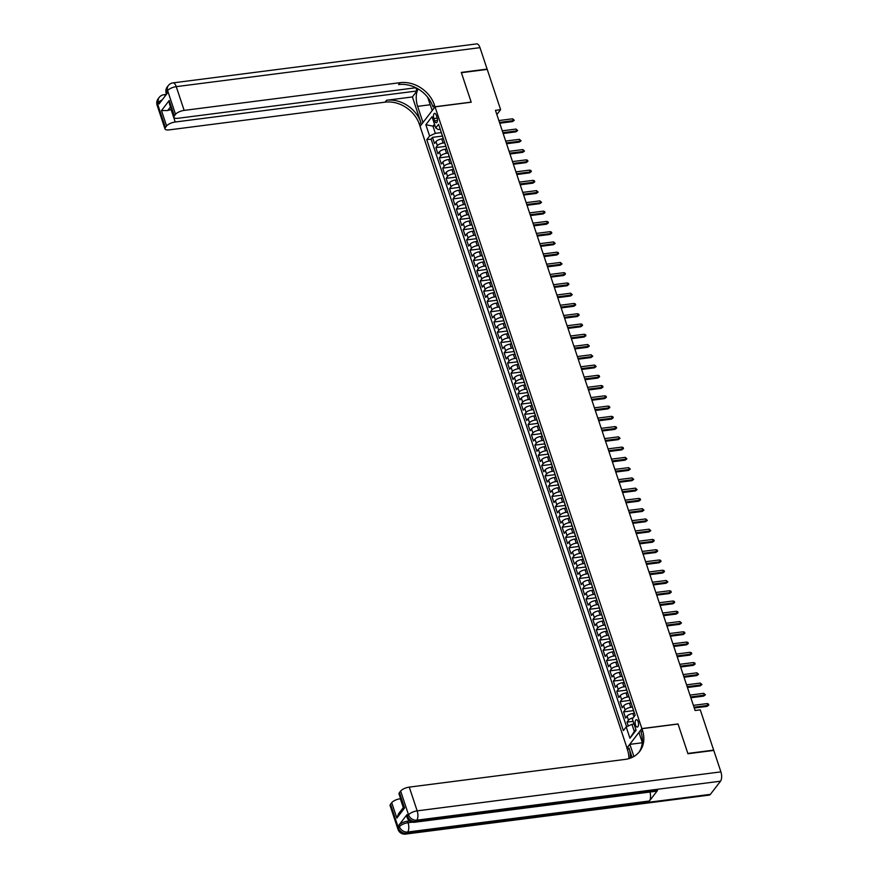<?xml version="1.0" encoding="UTF-8"?>
<svg xmlns="http://www.w3.org/2000/svg" width="878" height="878" viewBox="0 0 878 878"><rect width="100%" height="100%" fill="white"/><g stroke="black" fill="none" stroke-linecap="round" stroke-linejoin="round"><path stroke-width="1.32" d="M638.13 721.694A3.71 1.635 -97.3 0 0 636.352 719.697A3.71 1.635 -97.3 0 0 635.54 725.063A3.71 1.635 -97.3 0 0 637.307 727.061A3.71 1.635 -97.3 0 0 638.13 721.694M627.024 748.056L420.068 126.344L435.049 106.853L641.873 728.586L626.892 748.067M443.291 138.746L441.744 138.954A4.642 1.69 161.6 0 0 435.993 141.588L434.511 143.509L432.47 137.352L442.391 136.079M444.751 142.84L443.105 143.048A4.642 1.69 161.6 0 0 437.354 145.693L435.883 147.614L445.804 146.341M435.883 147.614L437.924 153.771L439.406 151.85A4.642 1.69 161.6 0 1 445.157 149.205L446.704 149.008M450.118 159.269L448.57 159.467A4.642 1.69 161.6 0 0 442.819 162.101L441.338 164.032L439.296 157.875L449.218 156.602M453.531 169.531L451.983 169.728A4.642 1.69 161.6 0 0 446.233 172.362L444.751 174.283L442.71 168.137L452.631 166.853M456.944 179.792L455.397 179.99A4.642 1.69 161.6 0 0 449.646 182.624L448.164 184.545L446.112 178.388L456.044 177.115M460.357 190.043L458.81 190.252A4.642 1.69 161.6 0 0 453.059 192.886L451.577 194.806L449.525 188.649L459.446 187.376M463.771 200.305L462.223 200.502A4.642 1.69 161.6 0 0 456.472 203.147L454.991 205.068L452.938 198.911L462.86 197.638M467.184 210.566L465.636 210.764A4.642 1.69 161.6 0 0 459.885 213.409L458.404 215.329L456.351 209.173L466.273 207.899M470.597 220.828L469.05 221.026A4.642 1.69 161.6 0 0 463.299 223.66L461.817 225.58L459.765 219.434L469.686 218.161M474.01 231.09L472.463 231.287A4.642 1.69 161.6 0 0 466.701 233.921L465.23 235.842L463.178 229.685L473.099 228.412M477.423 241.34L475.865 241.549A4.642 1.69 161.6 0 0 470.114 244.183L468.643 246.103L466.591 239.946L476.513 238.673M480.837 251.602L479.278 251.799A4.642 1.69 161.6 0 0 473.527 254.444L472.057 256.365L470.004 250.208L479.926 248.935M484.25 261.863L482.691 262.061A4.642 1.69 161.6 0 0 476.941 264.706L475.47 266.627L473.418 260.47L483.339 259.197M487.663 272.125L486.105 272.323A4.642 1.69 161.6 0 0 480.354 274.957L478.883 276.888L476.831 270.731L486.752 269.458M491.076 282.387L489.518 282.584A4.642 1.69 161.6 0 0 483.767 285.218L482.296 287.139L480.244 280.982L490.165 279.709M494.49 292.648L492.931 292.846A4.642 1.69 161.6 0 0 487.18 295.48L485.71 297.401L483.657 291.244L493.579 289.97M497.903 302.899L496.344 303.108A4.642 1.69 161.6 0 0 490.593 305.742L489.123 307.662L487.07 301.505L496.992 300.232M501.316 313.161L499.758 313.358A4.642 1.69 161.6 0 0 494.007 316.003L492.536 317.924L490.484 311.767L500.405 310.494M504.729 323.422L503.171 323.62A4.642 1.69 161.6 0 0 497.42 326.254L495.949 328.185L493.897 322.028L503.818 320.755M508.142 333.684L506.584 333.881A4.642 1.69 161.6 0 0 500.833 336.515L499.362 338.436L497.31 332.29L507.232 331.006M511.556 343.946L509.997 344.143A4.642 1.69 161.6 0 0 504.246 346.777L502.776 348.698L500.723 342.541L510.645 341.268M514.969 354.196L513.41 354.405A4.642 1.69 161.6 0 0 507.66 357.039L506.189 358.959L504.137 352.802L514.058 351.529M518.382 364.458L516.824 364.655A4.642 1.69 161.6 0 0 511.073 367.3L509.602 369.221L507.55 363.064L517.471 361.791M521.795 374.719L520.237 374.917A4.642 1.69 161.6 0 0 514.486 377.551L513.004 379.483L510.963 373.326L520.884 372.052M525.198 384.981L523.65 385.179A4.642 1.69 161.6 0 0 517.899 387.813L516.418 389.733L514.376 383.587L524.298 382.303M528.611 395.243L527.063 395.44A4.642 1.69 161.6 0 0 521.312 398.074L519.831 399.995L517.79 393.838L527.711 392.565M532.024 405.493L530.477 405.702A4.642 1.69 161.6 0 0 524.726 408.336L523.244 410.256L521.203 404.099L531.124 402.826M535.437 415.755L533.89 415.952A4.642 1.69 161.6 0 0 528.139 418.597L526.657 420.518L524.616 414.361L534.537 413.088M538.851 426.017L537.303 426.214A4.642 1.69 161.6 0 0 531.552 428.859L530.071 430.78L528.029 424.623L537.951 423.35M542.264 436.278L540.716 436.476A4.642 1.69 161.6 0 0 534.965 439.11L533.484 441.03L531.442 434.884L541.364 433.611M545.677 446.54L544.13 446.737A4.642 1.69 161.6 0 0 538.379 449.371L536.897 451.292L534.856 445.135L544.777 443.862M549.09 456.801L547.543 456.999A4.642 1.69 161.6 0 0 541.792 459.633L540.31 461.554L538.269 455.397L548.19 454.124M552.503 467.052L550.956 467.25A4.642 1.69 161.6 0 0 545.205 469.895L543.723 471.815L541.682 465.658L551.603 464.385M555.917 477.314L554.369 477.511A4.642 1.69 161.6 0 0 548.618 480.156L547.137 482.077L545.095 475.92L555.017 474.647M559.33 487.575L557.782 487.773A4.642 1.69 161.6 0 0 552.032 490.407L550.55 492.339L548.509 486.182L558.43 484.908M562.743 497.837L561.196 498.035A4.642 1.69 161.6 0 0 555.445 500.669L553.963 502.589L551.922 496.432L561.843 495.159M566.156 508.099L564.609 508.296A4.642 1.69 161.6 0 0 558.858 510.93L557.376 512.851L555.335 506.694L565.256 505.421M569.57 518.349L568.022 518.558A4.642 1.69 161.6 0 0 562.271 521.192L560.79 523.112L558.737 516.955L568.67 515.682M572.983 528.611L571.435 528.808A4.642 1.69 161.6 0 0 565.684 531.453L564.203 533.374L562.15 527.217L572.083 525.944M576.396 538.872L574.849 539.07A4.642 1.69 161.6 0 0 569.098 541.704L567.616 543.636L565.564 537.479L575.485 536.206M579.809 549.134L578.262 549.332A4.642 1.69 161.6 0 0 572.511 551.966L571.029 553.886L568.977 547.74L578.898 546.456M583.222 559.396L581.675 559.593A4.642 1.69 161.6 0 0 575.924 562.227L574.442 564.148L572.39 557.991L582.312 556.718M586.636 569.646L585.088 569.855A4.642 1.69 161.6 0 0 579.337 572.489L577.856 574.41L575.803 568.253L585.725 566.979M590.049 579.908L588.49 580.106A4.642 1.69 161.6 0 0 582.74 582.751L581.269 584.671L579.217 578.514L589.138 577.241M593.462 590.17L591.904 590.367A4.642 1.69 161.6 0 0 586.153 593.012L584.682 594.933L582.63 588.776L592.551 587.503M596.875 600.431L595.317 600.629A4.642 1.69 161.6 0 0 589.566 603.263L588.095 605.183L586.043 599.037L595.964 597.764M600.289 610.693L598.73 610.89A4.642 1.69 161.6 0 0 592.979 613.524L591.509 615.445L589.456 609.288L599.378 608.015M603.702 620.944L602.143 621.152A4.642 1.69 161.6 0 0 596.392 623.786L594.922 625.707L592.87 619.55L602.791 618.277M607.115 631.205L605.557 631.403A4.642 1.69 161.6 0 0 599.806 634.048L598.335 635.968L596.283 629.811L606.204 628.538M610.528 641.467L608.97 641.664A4.642 1.69 161.6 0 0 603.219 644.309L601.748 646.23L599.696 640.073L609.617 638.8M613.941 651.728L612.383 651.926A4.642 1.69 161.6 0 0 606.632 654.56L605.161 656.492L603.109 650.335L613.031 649.061M617.355 661.99L615.796 662.188A4.642 1.69 161.6 0 0 610.045 664.822L608.575 666.742L606.522 660.585L616.444 659.312M620.768 672.252L619.21 672.449A4.642 1.69 161.6 0 0 613.459 675.083L611.988 677.004L609.936 670.847L619.857 669.574M624.181 682.502L622.623 682.711A4.642 1.69 161.6 0 0 616.872 685.345L615.401 687.265L613.349 681.108L623.27 679.835M627.594 692.764L626.036 692.961A4.642 1.69 161.6 0 0 620.285 695.606L618.814 697.527L616.762 691.37L626.683 690.097M631.008 703.026L629.449 703.223A4.642 1.69 161.6 0 0 623.698 705.857L622.228 707.789L620.175 701.632L630.097 700.359M634.421 713.287L632.862 713.485A4.642 1.69 161.6 0 0 627.111 716.119L625.641 718.039L623.589 711.893L633.51 710.609M496.86 114.557L500.614 109.662L495.455 110.332L695.102 710.511L700.271 709.852L713.66 750.119L687.836 753.434L678.025 723.944L641.873 728.586M433.842 118.563L434.588 120.824A3.6 1.591 -97.3 0 0 436.3 122.755A3.6 1.591 -97.3 0 0 437.101 117.553L436.344 115.303A3.6 1.591 -97.3 0 0 434.632 113.361A3.6 1.591 -97.3 0 0 433.842 118.563L437.266 118.124M435.06 125.905L432.964 126.169L435.356 133.346L429.605 135.991L426.774 139.679L623.358 730.628L626.19 726.94L629.943 738.222L636.089 730.222L632.336 718.928L635.167 715.252L438.583 124.292L435.751 127.979L438.265 129.56L440.251 129.307M429.605 135.991L425.852 124.698L431.998 116.697L435.751 127.979M632.467 707.119L630.821 707.328L629.449 703.223M629.054 696.858L627.408 697.066L626.036 692.961M625.641 686.596L623.995 686.805L622.623 682.711M622.228 676.334L620.581 676.554L619.21 672.449M618.814 666.084L617.168 666.292L615.796 662.188M615.401 655.822L613.755 656.031L612.383 651.926M611.988 645.56L610.342 645.769L608.97 641.664M608.575 635.299L606.928 635.507L605.557 631.403M605.161 625.037L603.515 625.257L602.143 621.152M601.748 614.776L600.102 614.995L598.73 610.89M598.335 604.525L596.689 604.733L595.317 600.629M594.922 594.263L593.276 594.472L591.904 590.367M591.509 584.002L589.862 584.21L588.49 580.106M588.095 573.74L586.449 573.96L585.088 569.855M584.682 563.478L583.036 563.698L581.675 559.593M581.269 553.228L579.623 553.436L578.262 549.332M577.856 542.966L576.209 543.175L574.849 539.07M574.442 532.705L572.796 532.913L571.435 528.808M571.029 522.443L569.383 522.651L568.022 518.558M567.616 512.181L565.97 512.401L564.609 508.296M564.203 501.931L562.557 502.139L561.196 498.035M560.79 491.669L559.143 491.878L557.782 487.773M557.376 481.407L555.73 481.616L554.369 477.511M553.974 471.146L552.317 471.354L550.956 467.25M550.561 460.884L548.904 461.104L547.543 456.999M547.148 450.623L545.49 450.842L544.13 446.737M543.734 440.372L542.077 440.58L540.716 436.476M540.321 430.11L538.664 430.319L537.303 426.214M536.908 419.849L535.251 420.057L533.89 415.952M533.495 409.587L531.838 409.806L530.477 405.702M530.082 399.325L528.424 399.545L527.063 395.44M526.668 389.075L525.011 389.283L523.65 385.179M523.255 378.813L521.598 379.022L520.237 374.917M519.842 368.551L518.196 368.76L516.824 364.655M516.429 358.29L514.782 358.498L513.41 354.405M513.015 348.028L511.369 348.248L509.997 344.143M509.602 337.778L507.956 337.986L506.584 333.881M506.189 327.516L504.543 327.724L503.171 323.62M502.776 317.254L501.129 317.463L499.758 313.358M499.362 306.993L497.716 307.201L496.344 303.108M495.949 296.731L494.303 296.951L492.931 292.846M492.536 286.48L490.89 286.689L489.518 282.584M489.123 276.219L487.477 276.427L486.105 272.323M485.71 265.957L484.063 266.166L482.691 262.061M482.296 255.696L480.65 255.904L479.278 251.799M478.883 245.434L477.237 245.653L475.865 241.549M475.47 235.172L473.824 235.392L472.463 231.287M472.057 224.922L470.41 225.13L469.05 221.026M468.643 214.66L466.997 214.869L465.636 210.764M465.23 204.398L463.584 204.607L462.223 200.502M461.817 194.137L460.171 194.356L458.81 190.252M458.404 183.875L456.758 184.095L455.397 179.99M454.991 173.624L453.344 173.833L451.983 169.728M451.577 163.363L449.931 163.571L448.57 159.467M448.164 153.101L446.518 153.31L445.157 149.205M432.47 137.352L431.109 139.119L626.585 726.754M633.236 717.765A4.642 1.69 -18.4 0 0 628.472 720.223L627.002 722.144L628.275 725.985M623.589 711.893L625.07 709.962A4.642 1.69 -18.4 0 1 630.821 707.328M620.175 701.632L621.657 699.711A4.642 1.69 -18.4 0 1 627.408 697.066M616.762 691.37L618.244 689.449A4.642 1.69 -18.4 0 1 623.995 686.805M613.349 681.108L614.83 679.188A4.642 1.69 -18.4 0 1 620.581 676.554M609.936 670.847L611.417 668.926A4.642 1.69 -18.4 0 1 617.168 666.292M606.522 660.585L608.004 658.665A4.642 1.69 -18.4 0 1 613.755 656.031M603.109 650.335L604.591 648.403A4.642 1.69 -18.4 0 1 610.342 645.769M599.696 640.073L601.178 638.152A4.642 1.69 -18.4 0 1 606.928 635.507M596.283 629.811L597.764 627.891A4.642 1.69 -18.4 0 1 603.515 625.257M592.87 619.55L594.351 617.629A4.642 1.69 -18.4 0 1 600.102 614.995M589.456 609.288L590.938 607.367A4.642 1.69 -18.4 0 1 596.689 604.733M586.043 599.037L587.525 597.106A4.642 1.69 -18.4 0 1 593.276 594.472M582.63 588.776L584.111 586.855A4.642 1.69 -18.4 0 1 589.862 584.21M579.217 578.514L580.698 576.594A4.642 1.69 -18.4 0 1 586.449 573.96M575.803 568.253L577.285 566.332A4.642 1.69 -18.4 0 1 583.036 563.698M572.39 557.991L573.872 556.07A4.642 1.69 -18.4 0 1 579.623 553.436M568.977 547.74L570.459 545.809A4.642 1.69 -18.4 0 1 576.209 543.175M565.564 537.479L567.045 535.558A4.642 1.69 -18.4 0 1 572.796 532.913M562.15 527.217L563.632 525.296A4.642 1.69 -18.4 0 1 569.383 522.651M558.737 516.955L560.219 515.035A4.642 1.69 -18.4 0 1 565.97 512.401M555.335 506.694L556.806 504.773A4.642 1.69 -18.4 0 1 562.557 502.139M551.922 496.432L553.392 494.512A4.642 1.69 -18.4 0 1 559.143 491.878M548.509 486.182L549.979 484.261A4.642 1.69 -18.4 0 1 555.73 481.616M545.095 475.92L546.566 473.999A4.642 1.69 -18.4 0 1 552.317 471.354M541.682 465.658L543.153 463.738A4.642 1.69 -18.4 0 1 548.904 461.104M538.269 455.397L539.74 453.476A4.642 1.69 -18.4 0 1 545.49 450.842M534.856 445.135L536.326 443.214A4.642 1.69 -18.4 0 1 542.077 440.58M531.442 434.884L532.913 432.953A4.642 1.69 -18.4 0 1 538.664 430.319M528.029 424.623L529.5 422.702A4.642 1.69 -18.4 0 1 535.251 420.057M524.616 414.361L526.087 412.44A4.642 1.69 -18.4 0 1 531.838 409.806M521.203 404.099L522.673 402.179A4.642 1.69 -18.4 0 1 528.424 399.545M517.79 393.838L519.26 391.917A4.642 1.69 -18.4 0 1 525.011 389.283M514.376 383.587L515.847 381.656A4.642 1.69 -18.4 0 1 521.598 379.022M510.963 373.326L512.434 371.405A4.642 1.69 -18.4 0 1 518.196 368.76M507.55 363.064L509.031 361.143A4.642 1.69 -18.4 0 1 514.782 358.498M504.137 352.802L505.618 350.882A4.642 1.69 -18.4 0 1 511.369 348.248M500.723 342.541L502.205 340.62A4.642 1.69 -18.4 0 1 507.956 337.986M497.31 332.29L498.792 330.358A4.642 1.69 -18.4 0 1 504.543 327.724M493.897 322.028L495.379 320.108A4.642 1.69 -18.4 0 1 501.129 317.463M490.484 311.767L491.965 309.846A4.642 1.69 -18.4 0 1 497.716 307.201M487.07 301.505L488.552 299.585A4.642 1.69 -18.4 0 1 494.303 296.951M483.657 291.244L485.139 289.323A4.642 1.69 -18.4 0 1 490.89 286.689M480.244 280.982L481.726 279.061A4.642 1.69 -18.4 0 1 487.477 276.427M476.831 270.731L478.312 268.8A4.642 1.69 -18.4 0 1 484.063 266.166M473.418 260.47L474.899 258.549A4.642 1.69 -18.4 0 1 480.65 255.904M470.004 250.208L471.486 248.287A4.642 1.69 -18.4 0 1 477.237 245.653M466.591 239.946L468.073 238.026A4.642 1.69 -18.4 0 1 473.824 235.392M463.178 229.685L464.66 227.764A4.642 1.69 -18.4 0 1 470.41 225.13M459.765 219.434L461.246 217.503A4.642 1.69 -18.4 0 1 466.997 214.869M456.351 209.173L457.833 207.252A4.642 1.69 -18.4 0 1 463.584 204.607M452.938 198.911L454.42 196.99A4.642 1.69 -18.4 0 1 460.171 194.356M449.525 188.649L451.007 186.729A4.642 1.69 -18.4 0 1 456.758 184.095M446.112 178.388L447.593 176.467A4.642 1.69 -18.4 0 1 453.344 173.833M442.71 168.137L444.18 166.205A4.642 1.69 -18.4 0 1 449.931 163.571M439.296 157.875L440.767 155.955A4.642 1.69 -18.4 0 1 446.518 153.31M443.225 138.23A4.642 1.69 161.6 0 0 443.236 138.625A4.642 1.69 161.6 0 0 443.456 138.933M441.853 134.125A4.642 1.69 161.6 0 0 441.864 134.521L443.236 138.625M441.349 132.578L435.356 133.346M435.049 106.853L471.201 102.21L461.389 72.709L487.224 69.395L500.614 109.662M434.489 124.182L432.964 126.169L425.852 124.698M634.037 724.032L631.94 724.306L634.322 731.484L635.848 729.497M431.109 139.119L426.774 139.679M627.002 722.144L633.148 721.354M445.267 144.387A4.642 1.69 161.6 0 0 445.278 144.771L446.65 148.876A4.642 1.69 -18.4 0 1 446.639 148.492M448.68 154.649A4.642 1.69 161.6 0 0 448.691 155.033L450.063 159.137A4.642 1.69 -18.4 0 1 450.052 158.753M452.093 164.91A4.642 1.69 161.6 0 0 452.104 165.294L453.476 169.399A4.642 1.69 -18.4 0 1 453.465 169.015M455.506 175.172A4.642 1.69 161.6 0 0 455.517 175.556L456.889 179.661A4.642 1.69 -18.4 0 1 456.878 179.266M458.92 185.423A4.642 1.69 161.6 0 0 458.931 185.818L460.302 189.922A4.642 1.69 -18.4 0 1 460.291 189.527M462.333 195.684A4.642 1.69 161.6 0 0 462.344 196.079L463.705 200.173A4.642 1.69 -18.4 0 1 463.705 199.789M465.746 205.946A4.642 1.69 161.6 0 0 465.757 206.33L467.118 210.435A4.642 1.69 -18.4 0 1 467.118 210.051M469.159 216.207A4.642 1.69 161.6 0 0 469.17 216.592L470.531 220.696A4.642 1.69 -18.4 0 1 470.531 220.312M472.573 226.469A4.642 1.69 161.6 0 0 472.584 226.853L473.944 230.958A4.642 1.69 -18.4 0 1 473.944 230.574M475.986 236.72A4.642 1.69 161.6 0 0 475.997 237.115L477.358 241.22A4.642 1.69 -18.4 0 1 477.347 240.824M479.399 246.981A4.642 1.69 161.6 0 0 479.41 247.376L480.771 251.47A4.642 1.69 -18.4 0 1 480.76 251.086M482.812 257.243A4.642 1.69 161.6 0 0 482.823 257.627L484.184 261.732A4.642 1.69 -18.4 0 1 484.173 261.348M486.225 267.505A4.642 1.69 161.6 0 0 486.236 267.889L487.597 271.993A4.642 1.69 -18.4 0 1 487.586 271.609M489.639 277.766A4.642 1.69 161.6 0 0 489.65 278.15L491.011 282.255A4.642 1.69 -18.4 0 1 491 281.871M493.052 288.017A4.642 1.69 161.6 0 0 493.063 288.412L494.424 292.517A4.642 1.69 -18.4 0 1 494.413 292.122M496.465 298.279A4.642 1.69 161.6 0 0 496.476 298.674L497.837 302.778A4.642 1.69 -18.4 0 1 497.826 302.383M499.878 308.54A4.642 1.69 161.6 0 0 499.889 308.924L501.25 313.029A4.642 1.69 -18.4 0 1 501.239 312.645M503.292 318.802A4.642 1.69 161.6 0 0 503.303 319.186L504.663 323.291A4.642 1.69 -18.4 0 1 504.652 322.906M506.705 329.063A4.642 1.69 161.6 0 0 506.716 329.448L508.077 333.552A4.642 1.69 -18.4 0 1 508.066 333.168M510.118 339.325A4.642 1.69 161.6 0 0 510.129 339.709L511.49 343.814A4.642 1.69 -18.4 0 1 511.479 343.419M513.531 349.576A4.642 1.69 161.6 0 0 513.542 349.971L514.903 354.075A4.642 1.69 -18.4 0 1 514.892 353.68M516.944 359.837A4.642 1.69 161.6 0 0 516.955 360.221L518.316 364.326A4.642 1.69 -18.4 0 1 518.305 363.942M520.358 370.099A4.642 1.69 161.6 0 0 520.369 370.483L521.73 374.588A4.642 1.69 -18.4 0 1 521.719 374.204M523.771 380.361A4.642 1.69 161.6 0 0 523.782 380.745L525.143 384.849A4.642 1.69 -18.4 0 1 525.132 384.465M527.184 390.622A4.642 1.69 161.6 0 0 527.195 391.006L528.556 395.111A4.642 1.69 -18.4 0 1 528.545 394.727M530.597 400.873A4.642 1.69 161.6 0 0 530.608 401.268L531.969 405.373A4.642 1.69 -18.4 0 1 531.958 404.977M534.011 411.134A4.642 1.69 161.6 0 0 534.011 411.53L535.382 415.623A4.642 1.69 -18.4 0 1 535.371 415.239M537.424 421.396A4.642 1.69 161.6 0 0 537.424 421.78L538.796 425.885A4.642 1.69 -18.4 0 1 538.785 425.501M540.837 431.658A4.642 1.69 161.6 0 0 540.837 432.042L542.209 436.146A4.642 1.69 -18.4 0 1 542.198 435.762M544.25 441.919A4.642 1.69 161.6 0 0 544.25 442.303L545.622 446.408A4.642 1.69 -18.4 0 1 545.611 446.024M547.652 452.17A4.642 1.69 161.6 0 0 547.663 452.565L549.035 456.67A4.642 1.69 -18.4 0 1 549.024 456.275M551.066 462.432A4.642 1.69 161.6 0 0 551.077 462.827L552.449 466.931A4.642 1.69 -18.4 0 1 552.438 466.536M554.479 472.693A4.642 1.69 161.6 0 0 554.49 473.077L555.862 477.182A4.642 1.69 -18.4 0 1 555.851 476.798M557.892 482.955A4.642 1.69 161.6 0 0 557.903 483.339L559.275 487.444A4.642 1.69 -18.4 0 1 559.264 487.06M561.305 493.216A4.642 1.69 161.6 0 0 561.316 493.601L562.688 497.705A4.642 1.69 -18.4 0 1 562.677 497.321M564.719 503.478A4.642 1.69 161.6 0 0 564.73 503.862L566.101 507.967A4.642 1.69 -18.4 0 1 566.09 507.572M568.132 513.729A4.642 1.69 161.6 0 0 568.143 514.124L569.515 518.229A4.642 1.69 -18.4 0 1 569.504 517.833M571.545 523.99A4.642 1.69 161.6 0 0 571.556 524.375L572.928 528.479A4.642 1.69 -18.4 0 1 572.917 528.095M574.958 534.252A4.642 1.69 161.6 0 0 574.969 534.636L576.341 538.741A4.642 1.69 -18.4 0 1 576.33 538.357M578.372 544.514A4.642 1.69 161.6 0 0 578.382 544.898L579.743 549.002A4.642 1.69 -18.4 0 1 579.743 548.618M581.785 554.775A4.642 1.69 161.6 0 0 581.796 555.159L583.157 559.264A4.642 1.69 -18.4 0 1 583.157 558.869M585.198 565.026A4.642 1.69 161.6 0 0 585.209 565.421L586.57 569.526A4.642 1.69 -18.4 0 1 586.57 569.131M588.611 575.288A4.642 1.69 161.6 0 0 588.622 575.683L589.983 579.776A4.642 1.69 -18.4 0 1 589.983 579.392M592.024 585.549A4.642 1.69 161.6 0 0 592.035 585.933L593.396 590.038A4.642 1.69 -18.4 0 1 593.385 589.654M595.438 595.811A4.642 1.69 161.6 0 0 595.449 596.195L596.81 600.3A4.642 1.69 -18.4 0 1 596.799 599.915M598.851 606.072A4.642 1.69 161.6 0 0 598.862 606.457L600.223 610.561A4.642 1.69 -18.4 0 1 600.212 610.177M602.264 616.323A4.642 1.69 161.6 0 0 602.275 616.718L603.636 620.823A4.642 1.69 -18.4 0 1 603.625 620.428M605.677 626.585A4.642 1.69 161.6 0 0 605.688 626.98L607.049 631.073A4.642 1.69 -18.4 0 1 607.038 630.689M609.091 636.846A4.642 1.69 161.6 0 0 609.102 637.23L610.462 641.335A4.642 1.69 -18.4 0 1 610.451 640.951M612.504 647.108A4.642 1.69 161.6 0 0 612.515 647.492L613.876 651.597A4.642 1.69 -18.4 0 1 613.865 651.213M615.917 657.37A4.642 1.69 161.6 0 0 615.928 657.754L617.289 661.858A4.642 1.69 -18.4 0 1 617.278 661.474M619.33 667.62A4.642 1.69 161.6 0 0 619.341 668.015L620.702 672.12A4.642 1.69 -18.4 0 1 620.691 671.725M622.743 677.882A4.642 1.69 161.6 0 0 622.754 678.277L624.115 682.382A4.642 1.69 -18.4 0 1 624.104 681.986M626.157 688.143A4.642 1.69 161.6 0 0 626.168 688.528L627.529 692.632A4.642 1.69 -18.4 0 1 627.518 692.248M629.57 698.405A4.642 1.69 161.6 0 0 629.581 698.789L630.942 702.894A4.642 1.69 -18.4 0 1 630.931 702.51M632.983 708.667A4.642 1.69 161.6 0 0 632.994 709.051L634.355 713.155A4.642 1.69 -18.4 0 1 634.344 712.771M626.19 726.94L631.94 724.306M629.943 738.222L634.322 731.484M499.736 123.227L512.489 121.592L513.213 120.648L499.472 122.404M512.598 118.793L514.267 120.275L513.213 120.648L512.598 118.793L498.858 120.56M514.267 120.275L512.489 121.592M157.096 105.173A6.969 6.969 0 0 1 158.183 98.731A6.969 5.707 37.5 0 0 157.513 103.769L165.415 127.519A6.969 2.535 161.6 0 0 164.998 128.923L157.096 105.173A6.969 2.535 -18.4 0 1 157.513 103.769L158.523 102.452L159.028 103.988L167.127 93.452L166.611 91.916L167.621 90.599A6.969 2.535 -18.4 0 1 176.248 86.648L184.15 110.398A6.969 2.535 161.6 0 0 175.523 114.349L167.621 90.599A6.969 5.707 -142.5 0 1 168.302 85.561A6.969 6.969 0 0 1 172.933 82.894A6.969 3.073 -97.3 0 1 176.248 86.648L479.981 47.653L487.114 69.088L461.29 72.402L471.168 102.111L435.016 106.754L434.434 105.009A29.018 23.805 37.5 0 0 400.072 82.675L184.15 110.398M418.246 89.029A13.06 5.762 -97.3 0 0 417.632 106.359L422.976 122.415L420.035 126.234L419.454 124.489A29.018 23.805 37.5 0 0 385.102 102.155L169.18 129.878A6.969 2.535 161.6 0 1 164.998 128.923M432.206 110.551L427.63 97.195M432.075 110.573L435.016 106.754M415.909 87.756L416.973 90.972L175.227 122.009A6.969 2.535 161.6 0 0 166.601 125.96L161.486 110.573L169.213 100.52L169.465 103.911L173.921 117.312A6.969 2.535 161.6 0 0 178.102 118.267L415.876 87.745M412.386 96.942L420.913 122.602A29.018 23.805 37.5 0 0 386.55 100.268L412.386 96.942L416.973 90.972M169.213 100.52L174.338 115.907L175.523 114.349M174.338 115.907A6.969 2.535 161.6 0 0 173.921 117.312M172.933 82.894L476.666 43.9A6.969 3.073 82.7 0 1 479.981 47.653M165.415 127.519L166.601 125.96M170.475 106.929L167.709 110.518A6.969 2.535 -18.4 0 1 171.133 109.695L175.227 122.009M434.434 105.009L432.975 106.907A29.018 23.805 37.5 0 0 398.612 84.573L400.072 82.675M167.709 110.518L161.486 110.573M407.019 814.597L407.535 816.134A6.969 2.535 161.6 0 0 407.118 817.539L406.613 816.002A6.969 2.535 -18.4 0 1 407.019 814.597L398.93 825.133A6.969 2.535 -18.4 0 1 407.557 821.171L408.061 822.719L412.342 822.17M409.554 820.919L407.557 821.171M687.946 753.741L678.057 724.043L641.906 728.685L642.476 730.43A29.018 23.805 -142.5 0 1 639.667 751.425A29.018 23.805 -142.5 0 1 625.191 759.393L409.269 787.116L417.171 810.866L720.904 771.872L713.77 750.427L687.946 753.741M642.29 742.755L629.866 744.357L633.905 756.485M629.866 744.357L626.925 748.166L627.507 749.911A29.018 23.805 -142.5 0 1 628.878 758.636M632.094 757.429L628.966 748.023A29.018 23.805 -142.5 0 1 630.261 758.186M641.906 728.685L638.965 732.504L642.312 742.547M404.538 807.277C403.134 807.211 403.134 807.464 404.571 808.012L396.834 818.076L391.72 802.679L390.523 804.237L398.425 827.987L399.435 826.67L398.93 825.133M391.72 802.679A6.969 2.535 -18.4 0 1 400.346 798.728L403.298 807.595M649.929 792.044A6.969 3.073 82.7 0 1 649.435 800.988L407.688 832.026L406.668 833.343A6.969 5.707 37.5 0 1 398.425 827.987A6.969 2.535 161.6 0 0 398.019 829.392L390.117 805.642A6.969 2.535 -18.4 0 1 390.523 804.237M720.904 771.872A6.969 3.073 82.7 0 1 720.52 781.19L710.401 794.349A6.969 3.073 82.7 0 1 709.248 795.106L405.515 834.1A6.969 3.073 -97.3 0 0 406.668 833.343L710.401 794.349M649.435 800.988L657.523 790.463A6.969 3.073 82.7 0 1 656.36 791.21L414.614 822.247A6.969 3.073 -97.3 0 0 415.777 821.501L657.523 790.463M403.507 807.31L399.04 794.03A6.969 2.535 -18.4 0 1 399.446 792.625L404.571 808.012M720.52 781.19L416.787 820.184L415.777 821.501A6.969 5.707 37.5 0 1 407.535 816.134L408.544 814.817L400.642 791.067L399.446 792.625M400.642 791.067A6.969 2.535 -18.4 0 1 409.269 787.116M642.476 730.43L641.028 732.329A29.018 23.805 -142.5 0 1 638.91 752.347M396.834 818.076L398.568 813.73L403.474 807.354M503.149 133.489L515.902 131.854L516.626 130.899L502.885 132.666M516.012 129.055L517.68 130.526L516.626 130.899L516.012 129.055L502.271 130.822M517.68 130.526L515.902 131.854M506.562 143.751L519.315 142.115L520.039 141.16L506.299 142.927M519.425 139.317L521.093 140.787L520.039 141.16L519.425 139.317L505.684 141.084M521.093 140.787L519.315 142.115M509.975 154.001L522.728 152.366L523.453 151.422L509.712 153.189M522.838 149.578L524.506 151.049L523.453 151.422L522.838 149.578L509.097 151.345M524.506 151.049L522.728 152.366M513.389 164.263L526.141 162.628L526.866 161.684L513.114 163.451M526.251 159.84L527.568 160.279L527.908 161.311L526.866 161.684L526.251 159.84L512.511 161.596M527.908 161.311L526.141 162.628M516.802 174.524L529.555 172.889L530.279 171.945L516.527 173.701M529.664 170.091L530.981 170.541L531.322 171.572L530.279 171.945L529.664 170.091L515.913 171.858M531.322 171.572L529.555 172.889M520.215 184.786L532.968 183.151L533.692 182.196L519.941 183.963M533.078 180.352L534.395 180.802L534.735 181.834L533.692 182.196L533.078 180.352L519.326 182.119M534.735 181.834L532.968 183.151M523.628 195.048L536.381 193.412L537.106 192.458L523.354 194.225M536.491 190.614L538.148 192.084L537.106 192.458L536.491 190.614L522.739 192.381M538.148 192.084L536.381 193.412M527.041 205.309L539.794 203.663L540.519 202.719L526.767 204.486M539.904 200.875L541.561 202.346L540.519 202.719L539.904 200.875L526.152 202.642M541.561 202.346L539.794 203.663M530.455 215.56L543.208 213.925L543.932 212.981L530.18 214.748M543.317 211.137L544.634 211.576L544.975 212.608L543.932 212.981L543.317 211.137L529.566 212.893M544.975 212.608L543.208 213.925M533.868 225.822L546.621 224.186L547.345 223.242L533.594 225.009M546.731 221.388L548.048 221.838L548.388 222.869L547.345 223.242L546.731 221.388L532.979 223.155M548.388 222.869L546.621 224.186M537.281 236.083L550.034 234.448L550.758 233.493L537.007 235.26M550.144 231.649L551.461 232.099L551.801 233.131L550.758 233.493L550.144 231.649L536.392 233.416M551.801 233.131L550.034 234.448M540.694 246.345L553.447 244.71L554.172 243.755L540.42 245.522M553.557 241.911L555.214 243.382L554.172 243.755L553.557 241.911L539.805 243.678M555.214 243.382L553.447 244.71M544.108 256.606L556.861 254.96L557.585 254.016L543.833 255.783M556.97 252.173L558.287 252.623L558.627 253.643L557.585 254.016L556.97 252.173L543.219 253.94M558.627 253.643L556.861 254.96M547.521 266.857L560.274 265.222L560.998 264.278L547.246 266.045M560.384 262.434L562.041 263.905L560.998 264.278L560.384 262.434L546.632 264.19M562.041 263.905L560.274 265.222M550.934 277.119L563.687 275.483L564.411 274.54L550.66 276.307M563.797 272.685L565.114 273.135L565.454 274.166L564.411 274.54L563.797 272.685L550.045 274.452M565.454 274.166L563.687 275.483M554.347 287.38L567.1 285.745L567.825 284.801L554.073 286.557M567.21 282.946L568.527 283.396L568.867 284.428L567.825 284.801L567.21 282.946L553.458 284.713M568.867 284.428L567.1 285.745M557.76 297.642L570.513 296.007L571.238 295.052L557.486 296.819M570.623 293.208L572.28 294.679L571.238 295.052L570.623 293.208L556.871 294.975M572.28 294.679L570.513 296.007M561.174 307.904L573.916 306.268L574.651 305.314L560.899 307.08M574.036 303.47L575.353 303.92L575.694 304.94L574.651 305.314L574.036 303.47L560.285 305.237M575.694 304.94L573.916 306.268M564.587 318.154L577.329 316.519L578.064 315.575L564.313 317.342M577.45 313.731L578.767 314.181L579.107 315.202L578.064 315.575L577.45 313.731L563.698 315.498M579.107 315.202L577.329 316.519M568 328.416L580.742 326.781L581.477 325.837L567.726 327.604M580.863 323.982L582.18 324.432L582.52 325.464L581.477 325.837L580.863 323.982L567.111 325.749M582.52 325.464L580.742 326.781M571.413 338.678L584.155 337.042L584.891 336.098L571.139 337.854M584.276 334.244L585.593 334.694L585.933 335.725L584.891 336.098L584.276 334.244L570.524 336.011M585.933 335.725L584.155 337.042M574.827 348.939L587.569 347.304L588.304 346.349L574.552 348.116M587.689 344.505L589.347 345.976L588.304 346.349L587.689 344.505L573.938 346.272M589.347 345.976L587.569 347.304M578.24 359.201L590.982 357.565L591.717 356.611L577.965 358.378M591.103 354.767L592.76 356.238L591.717 356.611L591.103 354.767L577.351 356.534M592.76 356.238L590.982 357.565M581.653 369.462L594.395 367.816L595.13 366.872L581.379 368.639M594.516 365.029L596.173 366.499L595.13 366.872L594.516 365.029L580.764 366.795M596.173 366.499L594.395 367.816M585.066 379.713L597.808 378.078L598.544 377.134L584.792 378.901M597.929 375.29L599.246 375.729L599.586 376.761L598.544 377.134L597.929 375.29L584.177 377.046M599.586 376.761L597.808 378.078M588.48 389.975L601.221 388.339L601.957 387.396L588.205 389.152M601.342 385.541L602.659 385.991L602.999 387.022L601.957 387.396L601.342 385.541L587.591 387.308M602.999 387.022L601.221 388.339M591.893 400.236L604.635 398.601L605.37 397.646L591.618 399.413M604.755 395.802L606.072 396.252L606.413 397.284L605.37 397.646L604.755 395.802L591.004 397.569M606.413 397.284L604.635 398.601M595.306 410.498L608.048 408.863L608.783 407.908L595.032 409.675M608.169 406.064L609.486 406.514L609.826 407.535L608.783 407.908L608.169 406.064L594.417 407.831M609.826 407.535L608.048 408.863M598.719 420.76L611.461 419.113L612.196 418.169L598.445 419.936M611.582 416.326L612.899 416.776L613.239 417.796L612.196 418.169L611.582 416.326L597.83 418.093M613.239 417.796L611.461 419.113M602.132 431.01L614.874 429.375L615.61 428.431L601.858 430.198M614.995 426.587L616.312 427.026L616.652 428.058L615.61 428.431L614.995 426.587L601.243 428.343M616.652 428.058L614.874 429.375M605.546 441.272L618.288 439.637L619.012 438.693L605.271 440.46M618.408 436.838L620.066 438.32L619.012 438.693L618.408 436.838L604.657 438.605M620.066 438.32L618.288 439.637M608.948 451.533L621.701 449.898L622.425 448.943L608.684 450.71M621.811 447.1L623.139 447.55L623.479 448.581L622.425 448.943L621.811 447.1L608.07 448.867M623.479 448.581L621.701 449.898M612.361 461.795L625.114 460.16L625.838 459.205L612.098 460.972M625.224 457.361L626.892 458.832L625.838 459.205L625.224 457.361L611.483 459.128M626.892 458.832L625.114 460.16M615.774 472.057L628.527 470.41L629.252 469.467L615.511 471.234M628.637 467.623L630.305 469.093L629.252 469.467L628.637 467.623L614.896 469.39M630.305 469.093L628.527 470.41M619.188 482.307L631.94 480.672L632.665 479.728L618.924 481.495M632.05 477.884L633.718 479.355L632.665 479.728L632.05 477.884L618.31 479.651M633.718 479.355L631.94 480.672M622.601 492.569L635.354 490.934L636.078 489.99L622.337 491.757M635.463 488.135L637.132 489.617L636.078 489.99L635.463 488.135L621.723 489.902M637.132 489.617L635.354 490.934M626.014 502.831L638.767 501.195L639.491 500.251L625.74 502.007M638.877 498.397L640.194 498.847L640.534 499.878L639.491 500.251L638.877 498.397L625.136 500.164M640.534 499.878L638.767 501.195M629.427 513.092L642.18 511.457L642.905 510.502L629.153 512.269M642.29 508.658L643.947 510.129L642.905 510.502L642.29 508.658L628.538 510.425M643.947 510.129L642.18 511.457M632.84 523.354L645.593 521.719L646.318 520.764L632.566 522.531M645.703 518.92L647.36 520.391L646.318 520.764L645.703 518.92L631.951 520.687M647.36 520.391L645.593 521.719M636.254 533.604L649.007 531.969L649.731 531.025L635.979 532.792M649.116 529.182L650.774 530.652L649.731 531.025L649.116 529.182L635.365 530.949M650.774 530.652L649.007 531.969M639.667 543.866L652.42 542.231L653.144 541.287L639.393 543.054M652.53 539.443L653.847 539.882L654.187 540.914L653.144 541.287L652.53 539.443L638.778 541.199M654.187 540.914L652.42 542.231M643.08 554.128L655.833 552.492L656.557 551.549L642.806 553.305M655.943 549.694L657.26 550.144L657.6 551.175L656.557 551.549L655.943 549.694L642.191 551.461M657.6 551.175L655.833 552.492M646.493 564.389L659.246 562.754L659.971 561.799L646.219 563.566M659.356 559.955L660.673 560.405L661.013 561.437L659.971 561.799L659.356 559.955L645.604 561.722M661.013 561.437L659.246 562.754M649.907 574.651L662.66 573.016L663.384 572.061L649.632 573.828M662.769 570.217L664.086 570.667L664.426 571.688L663.384 572.061L662.769 570.217L649.018 571.984M664.426 571.688L662.66 573.016M653.32 584.913L666.073 583.266L666.797 582.323L653.045 584.09M666.183 580.479L667.84 581.949L666.797 582.323L666.183 580.479L652.431 582.246M667.84 581.949L666.073 583.266M656.733 595.163L669.486 593.528L670.21 592.584L656.459 594.351M669.596 590.74L670.913 591.179L671.253 592.211L670.21 592.584L669.596 590.74L655.844 592.496M671.253 592.211L669.486 593.528M660.146 605.425L672.899 603.79L673.624 602.846L659.872 604.602M673.009 600.991L674.326 601.441L674.666 602.473L673.624 602.846L673.009 600.991L659.257 602.758M674.666 602.473L672.899 603.79M663.559 615.687L676.312 614.051L677.037 613.096L663.285 614.863M676.422 611.253L677.739 611.703L678.079 612.734L677.037 613.096L676.422 611.253L662.67 613.02M678.079 612.734L676.312 614.051M666.973 625.948L679.726 624.313L680.45 623.358L666.698 625.125M679.835 621.514L681.493 622.985L680.45 623.358L679.835 621.514L666.084 623.281M681.493 622.985L679.726 624.313M670.386 636.21L683.139 634.564L683.863 633.62L670.112 635.387M683.249 631.776L684.566 632.226L684.906 633.247L683.863 633.62L683.249 631.776L669.497 633.543M684.906 633.247L683.139 634.564M673.799 646.46L686.552 644.825L687.276 643.881L673.525 645.648M686.662 642.037L687.979 642.487L688.319 643.508L687.276 643.881L686.662 642.037L672.91 643.793M688.319 643.508L686.552 644.825M677.212 656.722L689.954 655.087L690.69 654.143L676.938 655.91M690.075 652.288L691.392 652.738L691.732 653.77L690.69 654.143L690.075 652.288L676.323 654.055M691.732 653.77L689.954 655.087M680.626 666.984L693.368 665.348L694.103 664.405L680.351 666.161M693.488 662.55L694.805 663L695.146 664.031L694.103 664.405L693.488 662.55L679.737 664.317M695.146 664.031L693.368 665.348M684.039 677.245L696.781 675.61L697.516 674.655L683.764 676.422M696.902 672.811L698.559 674.282L697.516 674.655L696.902 672.811L683.15 674.578M698.559 674.282L696.781 675.61M687.452 687.507L700.194 685.872L700.929 684.917L687.178 686.684M700.315 683.073L701.972 684.544L700.929 684.917L700.315 683.073L686.563 684.84M701.972 684.544L700.194 685.872M690.865 697.758L703.607 696.122L704.343 695.178L690.591 696.945M703.728 693.335L705.385 694.805L704.343 695.178L703.728 693.335L689.976 695.102M705.385 694.805L703.607 696.122M694.279 708.019L707.02 706.384L707.756 705.44L694.004 707.207M707.141 703.585L708.458 704.035L708.798 705.067L707.756 705.44L707.141 703.585L693.39 705.352M708.798 705.067L707.02 706.384M633.971 716.81L632.862 713.485M443.105 143.048L441.744 138.954M437.354 145.693L435.993 141.588M628.472 720.223L627.111 716.119M625.07 709.962L623.698 705.857M621.657 699.711L620.285 695.606M618.244 689.449L616.872 685.345M614.83 679.188L613.459 675.083M611.417 668.926L610.045 664.822M608.004 658.665L606.632 654.56M604.591 648.403L603.219 644.309M601.178 638.152L599.806 634.048M597.764 627.891L596.392 623.786M594.351 617.629L592.979 613.524M590.938 607.367L589.566 603.263M587.525 597.106L586.153 593.012M584.111 586.855L582.74 582.751M580.698 576.594L579.337 572.489M577.285 566.332L575.924 562.227M573.872 556.07L572.511 551.966M570.459 545.809L569.098 541.704M567.045 535.558L565.684 531.453M563.632 525.296L562.271 521.192M560.219 515.035L558.858 510.93M556.806 504.773L555.445 500.669M553.392 494.512L552.032 490.407M549.979 484.261L548.618 480.156M546.566 473.999L545.205 469.895M543.153 463.738L541.792 459.633M539.74 453.476L538.379 449.371M536.326 443.214L534.965 439.11M532.913 432.953L531.552 428.859M529.5 422.702L528.139 418.597M526.087 412.44L524.726 408.336M522.673 402.179L521.312 398.074M519.26 391.917L517.899 387.813M515.847 381.656L514.486 377.551M512.434 371.405L511.073 367.3M509.031 361.143L507.66 357.039M505.618 350.882L504.246 346.777M502.205 340.62L500.833 336.515M498.792 330.358L497.42 326.254M495.379 320.108L494.007 316.003M491.965 309.846L490.593 305.742M488.552 299.585L487.18 295.48M485.139 289.323L483.767 285.218M481.726 279.061L480.354 274.957M478.312 268.8L476.941 264.706M474.899 258.549L473.527 254.444M471.486 248.287L470.114 244.183M468.073 238.026L466.701 233.921M464.66 227.764L463.299 223.66M461.246 217.503L459.885 213.409M457.833 207.252L456.472 203.147M454.42 196.99L453.059 192.886M451.007 186.729L449.646 182.624M447.593 176.467L446.233 172.362M444.18 166.205L442.819 162.101M440.767 155.955L439.406 151.85M437.474 120.451L434.588 120.824M420.913 122.602L419.454 124.489M386.55 100.268L385.102 102.155M166.205 93.32A6.969 2.535 -18.4 0 1 166.611 91.916A6.969 5.707 37.5 0 1 167.292 86.878A6.969 6.969 0 0 0 166.205 93.32L166.513 94.253M165.536 95.526A6.969 3.073 -97.3 0 0 163.835 94.747A6.969 6.969 0 0 0 159.192 97.414A6.969 5.707 -142.5 0 0 158.523 102.452A6.969 2.535 -18.4 0 1 162.145 99.938M430.143 104.756L417.632 106.359M628.966 748.023L627.507 749.911M408.061 822.719A6.969 2.535 161.6 0 0 399.435 826.67A6.969 5.707 -142.5 0 0 407.688 832.026A6.969 3.073 -97.3 0 0 408.061 822.719M417.171 810.866A6.969 2.535 161.6 0 0 408.544 814.817A6.969 5.707 -142.5 0 0 416.787 820.184A6.969 3.073 -97.3 0 0 417.171 810.866M167.292 86.878L168.302 85.561M166.392 94.418L163.835 94.747M158.183 98.731L159.192 97.414M398.019 829.392A6.969 6.969 0 0 0 405.515 834.1M407.118 817.539A6.969 6.969 0 0 0 414.614 822.247"/></g></svg>
